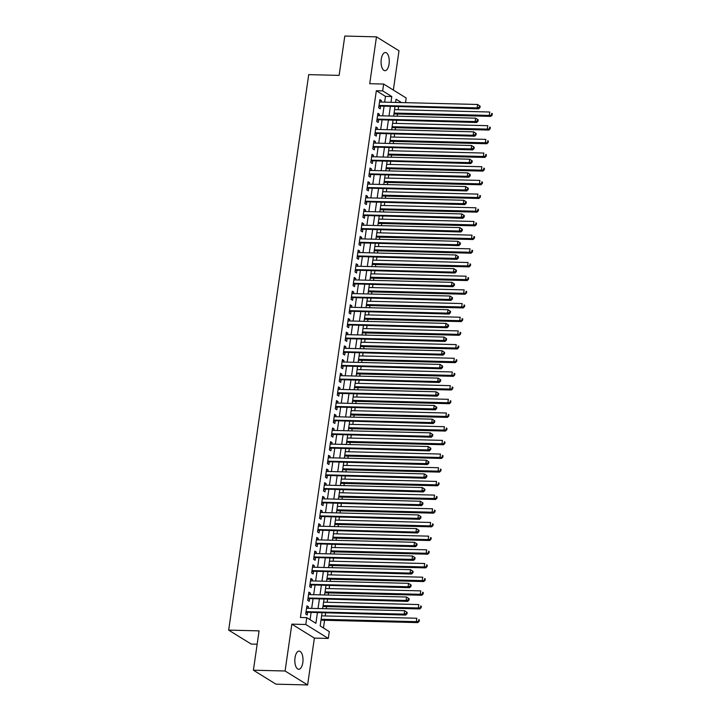 <?xml version="1.0" encoding="UTF-8"?>
<svg xmlns="http://www.w3.org/2000/svg" width="721" height="721" viewBox="0 0 721 721"><rect width="100%" height="100%" fill="white"/><g stroke="black" fill="none" stroke-linecap="round" stroke-linejoin="round"><path stroke-width="1.08" d="M302.811 662.599A9.085 4.092 91.4 0 0 299.143 651.108A9.085 4.092 91.4 0 0 295.015 657.777A9.085 4.092 91.4 0 0 298.692 669.268A9.085 4.092 91.4 0 0 302.811 662.599M389.07 64.016A9.085 4.092 91.4 0 0 385.402 52.525A9.085 4.092 91.4 0 0 381.274 59.194A9.085 4.092 91.4 0 0 384.942 70.685A9.085 4.092 91.4 0 0 389.07 64.016M322.026 612.976L320.16 625.945L329.29 631.596L328.307 638.436L305.776 624.485L306.767 617.645L315.897 623.304L317.402 612.859M314.374 638.085L291.843 624.143L285.083 670.999L253.413 670.206L275.945 684.157L307.615 684.95L314.374 638.085L328.307 638.436M257.154 644.213L251.196 644.06L228.665 630.109L308.714 74.623L339.122 75.39L344.791 36.05L376.47 36.843L369.72 83.699L383.653 84.051L406.184 98.002L405.517 102.67M393.342 90.053L399.001 50.794L376.47 36.843M323.459 627.982L324.567 620.276M325.189 615.95L325.604 613.066M326.225 608.74L326.541 606.595M327.163 602.269L327.577 599.385M328.199 595.059L328.515 592.914M329.137 588.588L329.551 585.704M330.173 581.378L330.479 579.224M331.101 574.907L331.525 572.014M332.147 567.697L332.453 565.543M333.075 561.226L333.49 558.333M334.111 554.016L334.427 551.862M335.049 547.545L335.463 544.652M336.085 540.335L336.401 538.181M337.022 533.864L337.437 530.971M338.059 526.654L338.365 524.5M338.987 520.174L339.411 517.29M340.033 512.973L340.339 510.819M340.961 506.493L341.375 503.609M341.997 499.283L342.313 497.139M342.935 492.813L343.349 489.929M343.971 485.603L344.287 483.458M344.908 479.132L345.323 476.248M345.945 471.922L346.251 469.777M346.873 465.451L347.297 462.567M347.919 458.241L348.225 456.087M348.847 451.77L349.261 448.886M349.892 444.56L350.199 442.406M350.821 438.089L351.235 435.196M351.857 430.879L352.172 428.725M352.794 424.408L353.209 421.515M353.831 417.198L354.137 415.044M354.768 410.727L355.183 407.834M355.804 403.517L356.111 401.363M356.733 397.046L357.147 394.153M357.778 389.836L358.085 387.682M358.707 383.356L359.121 380.472M359.743 376.146L360.058 374.001M360.68 369.675L361.095 366.791M361.717 362.465L362.023 360.32M362.654 355.994L363.069 353.11M363.69 348.784L363.997 346.639M364.619 342.313L365.042 339.429M365.664 335.103L365.971 332.958M366.592 328.632L367.007 325.748M367.629 321.422L367.944 319.268M368.566 314.951L368.981 312.058M369.603 307.741L369.918 305.587M370.54 301.27L370.954 298.377M371.576 294.06L371.883 291.906M372.505 287.589L372.928 284.696M373.55 280.379L373.857 278.225M374.478 273.908L374.893 271.015M375.515 266.698L375.83 264.544M376.452 260.218L376.867 257.334M377.489 253.008L377.804 250.863M378.426 246.537L378.84 243.653M379.462 239.327L379.769 237.182M380.391 232.856L380.814 229.972M381.436 225.646L381.742 223.501M382.364 219.175L382.779 216.291M383.401 211.965L383.716 209.82M384.338 205.494L384.753 202.61M385.375 198.284L385.69 196.13M386.312 191.813L386.726 188.92M387.348 184.603L387.655 182.449M388.277 178.132L388.7 175.239M389.322 170.922L389.628 168.768M390.25 164.451L390.665 161.558M391.296 157.241L391.602 155.087M392.224 150.77L392.639 147.877M393.26 143.56L393.576 141.406M394.198 137.08L394.612 134.196M395.234 129.879L395.541 127.725M396.171 123.399L396.586 120.515M397.208 116.189L397.514 114.044M398.136 109.718L398.551 106.834M285.083 670.999L307.615 684.95M308.218 608.29L308.435 606.803L306.912 605.856L305.731 614.067L307.254 615.004L307.597 612.616M310.192 594.609L310.409 593.113L308.885 592.175L307.705 600.386L309.228 601.323L309.57 598.935M312.166 580.928L312.382 579.432L310.859 578.494L309.67 586.705L311.193 587.642L311.544 585.254M314.131 567.247L314.347 565.751L312.824 564.813L311.643 573.024L313.166 573.961L313.509 571.564M316.104 553.566L316.321 552.07L314.798 551.132L313.617 559.334L315.14 560.28L315.483 557.883M318.078 539.885L318.294 538.389L316.771 537.442L315.591 545.653L317.114 546.599L317.456 544.202M320.052 526.204L320.268 524.708L318.745 523.761L317.555 531.972L319.079 532.918L319.43 530.521M322.017 512.523L322.233 511.027L320.71 510.08L319.529 518.291L321.052 519.237L321.395 516.84M323.99 498.833L324.207 497.346L322.684 496.399L321.503 504.61L323.026 505.556L323.368 503.159M325.964 485.152L326.18 483.665L324.657 482.719L323.477 490.929L325 491.866L325.342 489.478M327.938 471.471L328.154 469.984L326.631 469.038L325.441 477.248L326.964 478.185L327.316 475.797M329.912 457.79L330.119 456.294L328.605 455.357L327.415 463.567L328.938 464.504L329.281 462.116M331.876 444.109L332.093 442.613L330.569 441.676L329.389 449.886L330.912 450.823L331.254 448.435M333.85 430.428L334.066 428.932L332.543 427.995L331.363 436.196L332.886 437.142L333.228 434.745M335.824 416.747L336.04 415.251L334.517 414.314L333.336 422.515L334.85 423.461L335.202 421.064M337.798 403.066L338.005 401.57L336.491 400.624L335.301 408.834L336.824 409.78L337.167 407.383M339.762 389.385L339.979 387.889L338.455 386.943L337.275 395.153L338.798 396.099L339.14 393.702M341.736 375.695L341.952 374.208L340.429 373.262L339.249 381.472L340.772 382.418L341.114 380.021M343.71 362.014L343.926 360.527L342.403 359.581L341.222 367.791L342.736 368.737L343.088 366.34M345.683 348.333L345.9 346.846L344.377 345.9L343.187 354.11L344.71 355.047L345.062 352.659M347.648 334.652L347.864 333.156L346.341 332.219L345.161 340.429L346.684 341.366L347.026 338.978M349.622 320.971L349.838 319.475L348.315 318.538L347.134 326.748L348.658 327.685L349 325.297M351.596 307.29L351.812 305.794L350.289 304.857L349.108 313.067L350.631 314.005L350.974 311.607M353.569 293.609L353.786 292.113L352.263 291.176L351.073 299.377L352.596 300.324L352.948 297.926M355.534 279.928L355.75 278.432L354.227 277.486L353.047 285.696L354.57 286.643L354.912 284.245M357.508 266.247L357.724 264.751L356.201 263.805L355.02 272.015L356.544 272.962L356.886 270.564M359.482 252.557L359.698 251.07L358.175 250.124L356.994 258.334L358.517 259.281L358.86 256.883M361.455 238.876L361.672 237.389L360.149 236.443L358.959 244.653L360.482 245.6L360.833 243.202M363.429 225.195L363.636 223.708L362.113 222.762L360.933 230.972L362.456 231.91L362.798 229.521M365.394 211.514L365.61 210.018L364.087 209.081L362.906 217.291L364.429 218.229L364.772 215.84M367.368 197.833L367.584 196.337L366.061 195.4L364.88 203.61L366.403 204.548L366.746 202.159M369.341 184.152L369.558 182.656L368.034 181.719L366.845 189.929L368.368 190.867L368.719 188.469M371.315 170.471L371.522 168.975L370.008 168.038L368.819 176.239L370.342 177.186L370.684 174.788M373.28 156.79L373.496 155.294L371.973 154.348L370.792 162.558L372.315 163.505L372.658 161.107M375.253 143.109L375.47 141.613L373.947 140.667L372.766 148.877L374.289 149.824L374.632 147.426M377.227 129.429L377.444 127.932L375.92 126.986L374.74 135.197L376.254 136.143L376.605 133.745M379.201 115.739L379.408 114.251L377.894 113.305L376.704 121.516L378.228 122.462L378.579 120.065M384.635 102.148L385.465 96.389L376.335 90.738L300.432 617.491L306.767 617.645M310.057 619.69L311.066 612.697M311.688 608.38L313.04 599.016M313.662 594.699L315.014 585.335M315.636 581.018L316.979 571.654M317.6 567.337L318.952 557.973M319.574 553.647L320.926 544.292M321.548 539.966L322.9 530.611M323.522 526.285L324.865 516.93M325.486 512.604L326.838 503.249M327.46 498.923L328.812 489.559M329.434 485.242L330.786 475.878M331.408 471.561L332.751 462.197M333.381 457.88L334.724 448.516M335.346 444.199L336.698 434.835M337.32 430.518L338.672 421.154M339.294 416.828L340.636 407.473M341.267 403.147L342.61 393.792M343.232 389.466L344.584 380.111M345.206 375.785L346.558 366.421M347.18 362.104L348.531 352.74M349.153 348.423L350.496 339.059M351.118 334.742L352.47 325.378M353.092 321.061L354.444 311.697M355.065 307.38L356.417 298.016M357.039 293.69L358.382 284.335M359.004 280.009L360.356 270.654M360.978 266.328L362.33 256.973M362.951 252.647L364.303 243.292M364.925 238.966L366.268 229.602M366.89 225.285L368.242 215.921M368.864 211.604L370.215 202.24M370.837 197.924L372.189 188.56M372.811 184.243L374.154 174.879M374.785 170.553L376.128 161.198M376.75 156.872L378.101 147.517M378.723 143.191L380.075 133.836M380.697 129.51L382.04 120.155M382.671 115.829L384.014 106.465M381.166 102.058L381.382 100.57L379.859 99.624L378.678 107.835L380.201 108.781L380.544 106.384M291.843 624.143L305.776 624.485M376.335 90.738L382.671 90.891L383.653 84.051M253.413 670.206L259.082 630.875L228.665 630.109M401.525 102.571L396.063 99.192L395.604 102.418M394.973 106.744L393.63 116.099M393.008 120.425L391.656 129.789M391.034 134.106L389.682 143.47M389.061 147.787L387.718 157.151M387.087 161.468L385.744 170.832M385.122 175.149L383.77 184.513M383.148 188.839L381.797 198.194M381.175 202.52L379.823 211.875M379.201 216.201L377.858 225.556M377.236 229.882L375.884 239.237M375.262 243.563L373.911 252.927M373.289 257.244L371.937 266.608M371.315 270.925L369.972 280.289M369.35 284.606L367.998 293.97M367.377 298.287L366.025 307.651M365.403 311.977L364.051 321.332M363.429 325.658L362.086 335.013M361.464 339.339L360.112 348.694M359.491 353.02L358.139 362.375M357.517 366.701L356.165 376.065M355.543 380.382L354.2 389.746M353.569 394.063L352.227 403.427M351.605 407.744L350.253 417.108M349.631 421.425L348.279 430.788M347.657 435.105L346.314 444.469M345.683 448.795L344.341 458.15M343.719 462.476L342.367 471.831M341.745 476.157L340.393 485.512M339.771 489.838L338.419 499.193M337.798 503.519L336.455 512.883M335.833 517.2L334.481 526.564M333.859 530.881L332.507 540.245M331.885 544.562L330.533 553.926M329.912 558.243L328.569 567.607M327.947 571.933L326.595 581.288M325.973 585.614L324.621 594.969M323.999 599.295L322.647 608.65M390.971 102.31L391.8 96.551L382.671 90.891M318.024 608.533L319.376 599.178M319.998 594.852L321.35 585.497M321.972 581.171L323.314 571.816M323.936 567.49L325.288 558.135M325.91 553.809L327.262 544.445M327.884 540.128L329.236 530.764M329.858 526.447L331.2 517.083M331.822 512.766L333.174 503.402M333.796 499.085L335.148 489.721M335.77 485.404L337.122 476.04M337.743 471.714L339.086 462.359M339.708 458.033L341.06 448.678M341.682 444.352L343.034 434.997M343.656 430.671L345.008 421.316M345.629 416.99L346.972 407.626M347.603 403.309L348.946 393.945M349.568 389.628L350.92 380.264M351.542 375.947L352.893 366.583M353.515 362.266L354.858 352.902M355.489 348.576L356.832 339.221M357.454 334.895L358.806 325.541M359.428 321.215L360.779 311.86M361.401 307.534L362.753 298.179M363.375 293.853L364.718 284.489M365.34 280.172L366.692 270.808M367.313 266.491L368.665 257.127M369.287 252.81L370.639 243.446M371.261 239.129L372.604 229.765M373.226 225.448L374.578 216.084M375.199 211.758L376.551 202.403M377.173 198.077L378.525 188.722M379.147 184.396L380.49 175.041M381.112 170.715L382.463 161.351M383.085 157.034L384.437 147.67M385.059 143.353L386.411 133.989M387.033 129.672L388.376 120.308M389.007 115.991L390.349 106.627M385.465 96.389L391.8 96.551M379.733 100.525L381.382 100.57M377.759 114.206L379.408 114.251M375.785 127.887L377.444 127.932M373.82 141.568L375.47 141.613M371.847 155.249L373.496 155.294M369.873 168.939L371.522 168.975M367.899 182.62L369.558 182.656M365.935 196.301L367.584 196.337M363.961 209.982L365.61 210.018M361.987 223.663L363.636 223.708M360.013 237.344L361.672 237.389M358.049 251.025L359.698 251.07M356.075 264.706L357.724 264.751M354.101 278.387L355.75 278.432M352.127 292.077L353.786 292.113M350.154 305.758L351.812 305.794M348.189 319.439L349.838 319.475M346.215 333.12L347.864 333.156M344.241 346.801L345.9 346.846M342.268 360.482L343.926 360.527M340.303 374.163L341.952 374.208M338.329 387.844L339.979 387.889M336.356 401.525L338.005 401.57M334.382 415.215L336.04 415.251M332.417 428.896L334.066 428.932M330.443 442.577L332.093 442.613M328.47 456.258L330.119 456.294M326.496 469.939L328.154 469.984M324.531 483.62L326.18 483.665M322.557 497.301L324.207 497.346M320.584 510.982L322.233 511.027M318.61 524.663L320.268 524.708M316.645 538.344L318.294 538.389M314.671 552.034L316.321 552.07M312.698 565.715L314.347 565.751M310.724 579.396L312.382 579.432M308.75 593.077L310.409 593.113M306.785 606.758L308.435 606.803M378.949 105.996L478.618 108.835L477.095 107.898L379.021 105.437M479.348 107.195L477.095 107.898L477.59 104.473L480.15 106.203L479.546 105.825L479.348 107.195L479.952 107.564L480.15 106.203M379.516 102.022L477.59 104.473L479.546 105.825M379.534 106.357A1.424 1.226 -58.2 0 0 379.048 106.447L378.867 106.51M478.618 108.835L479.952 107.564M393.936 113.954L490.794 116.378L489.271 115.432L489.766 112.016L394.558 109.628M394.072 113.053L489.271 115.432L492.137 115.108L492.335 113.738L491.722 113.359L491.524 114.729M491.722 113.359L492.335 113.738M492.137 115.108L490.794 116.378M376.975 119.677L476.644 122.516L475.121 121.579L377.056 119.118M477.374 120.876L475.121 121.579L475.617 118.154L478.176 119.884L477.572 119.506L477.374 120.876L477.987 121.254L478.176 119.884M377.543 115.702L475.617 118.154L477.572 119.506M377.561 120.037A1.424 1.226 -58.2 0 0 377.074 120.128L376.894 120.191M476.644 122.516L477.987 121.254M375.001 133.358L474.67 136.197L473.147 135.26L375.082 132.799M475.4 134.557L473.147 135.26L473.643 131.835L476.211 133.565L475.599 133.187L475.4 134.557L476.013 134.935L476.211 133.565M375.578 129.383L473.643 131.835L475.599 133.187M375.587 133.718A1.424 1.226 -58.2 0 0 375.1 133.809L374.929 133.872M474.67 136.197L476.013 134.935M373.027 147.039L472.706 149.878L471.183 148.941L373.108 146.489M473.427 148.238L471.183 148.941L471.669 145.516L474.238 147.246L473.625 146.868L473.427 148.238L474.039 148.616L474.238 147.246M373.604 143.064L471.669 145.516L473.625 146.868M373.622 147.399A1.424 1.226 -58.2 0 0 373.127 147.49L372.955 147.562M472.706 149.878L474.039 148.616M371.054 160.72L470.732 163.568L469.209 162.622L371.135 160.17M471.462 161.919L469.209 162.622L469.704 159.197L472.264 160.927L471.66 160.549L471.462 161.919L472.066 162.297L472.264 160.927M371.63 156.745L469.704 159.197L471.66 160.549M371.648 161.08A1.424 1.226 -58.2 0 0 371.162 161.171L370.982 161.243M470.732 163.568L472.066 162.297M391.963 127.635L488.82 130.059L487.297 129.113L487.793 125.697L392.594 123.309M392.098 126.734L487.297 129.113L490.163 128.789L490.361 127.419L489.748 127.049L489.55 128.41M489.748 127.049L490.361 127.419M490.163 128.789L488.82 130.059M389.998 141.316L486.855 143.74L485.332 142.794L485.819 139.378L390.62 136.999M390.124 140.415L485.332 142.794L488.189 142.47L488.387 141.109L487.775 140.73L487.585 142.1M487.775 140.73L488.387 141.109M488.189 142.47L486.855 143.74M388.024 154.997L484.882 157.421L483.358 156.484L483.854 153.059L388.646 150.68M388.15 154.096L483.358 156.484L486.215 156.151L486.414 154.79L485.81 154.411L485.612 155.781M485.81 154.411L486.414 154.79M486.215 156.151L484.882 157.421M386.05 168.678L482.908 171.102L481.385 170.165L481.88 166.74L386.672 164.361M386.186 167.777L481.385 170.165L484.251 169.841L484.44 168.471L483.836 168.092L483.638 169.462M483.836 168.092L484.44 168.471M484.251 169.841L482.908 171.102M369.089 174.401L468.758 177.249L467.235 176.303L369.17 173.851M469.488 175.6L467.235 176.303L467.731 172.887L470.29 174.608L469.686 174.23L469.488 175.6L470.101 175.978L470.29 174.608M369.657 170.426L467.731 172.887L469.686 174.23M369.675 174.77A1.424 1.226 -58.2 0 0 369.188 174.852L369.008 174.924M468.758 177.249L470.101 175.978M384.077 182.359L480.934 184.783L479.411 183.846L479.907 180.421L384.708 178.042M384.212 181.458L479.411 183.846L482.277 183.522L482.475 182.152L481.862 181.773L481.664 183.143M481.862 181.773L482.475 182.152M482.277 183.522L480.934 184.783M367.115 188.082L466.784 190.93L465.261 189.984L367.196 187.532M467.514 189.281L465.261 189.984L465.757 186.568L468.326 188.289L467.713 187.911L467.514 189.281L468.127 189.659L468.326 188.289M367.683 184.107L465.757 186.568L467.713 187.911M367.701 188.451A1.424 1.226 -58.2 0 0 367.214 188.532L367.043 188.605M466.784 190.93L468.127 189.659M382.112 196.049L478.969 198.464L477.446 197.527L477.933 194.102L382.734 191.723M382.238 195.148L477.446 197.527L480.303 197.203L480.501 195.833L479.889 195.454L479.69 196.824M479.889 195.454L480.501 195.833M480.303 197.203L478.969 198.464M365.141 201.763L464.811 204.611L463.297 203.664L365.223 201.213M465.541 202.962L463.297 203.664L463.783 200.249L466.352 201.97L465.739 201.601L465.541 202.962L466.154 203.34L466.352 201.97M365.718 197.788L463.783 200.249L465.739 201.601M365.727 202.132A1.424 1.226 -58.2 0 0 365.241 202.213L365.069 202.286M464.811 204.611L466.154 203.34M380.138 209.73L476.996 212.154L475.472 211.208L475.968 207.783L380.76 205.404M380.264 208.829L475.472 211.208L478.329 210.883L478.528 209.514L477.924 209.135L477.726 210.505M477.924 209.135L478.528 209.514M478.329 210.883L476.996 212.154M363.168 215.444L462.846 218.292L461.323 217.345L363.249 214.894M463.576 216.651L461.323 217.345L461.819 213.93L464.378 215.66L463.774 215.282L463.576 216.651L464.18 217.021L464.378 215.66M363.745 211.478L461.819 213.93L463.774 215.282M363.763 215.813A1.424 1.226 -58.2 0 0 363.276 215.903L363.096 215.967M462.846 218.292L464.18 217.021M378.165 223.411L475.022 225.835L473.499 224.889L473.994 221.473L378.786 219.085M378.3 222.51L473.499 224.889L476.365 224.564L476.554 223.195L475.95 222.816L475.752 224.186M475.95 222.816L476.554 223.195M476.365 224.564L475.022 225.835M361.203 229.134L460.872 231.973L459.349 231.035L361.275 228.575M461.602 230.332L459.349 231.035L459.845 227.611L462.404 229.341L461.8 228.963L461.602 230.332L462.206 230.702L462.404 229.341M361.771 225.159L459.845 227.611L461.8 228.963M361.789 229.494A1.424 1.226 -58.2 0 0 361.302 229.584L361.122 229.648M460.872 231.973L462.206 230.702M376.191 237.092L473.048 239.516L471.525 238.57L472.021 235.154L376.813 232.766M376.326 236.191L471.525 238.57L474.391 238.245L474.589 236.876L473.976 236.497L473.778 237.867M473.976 236.497L474.589 236.876M474.391 238.245L473.048 239.516M359.229 242.815L458.898 245.654L457.375 244.716L359.31 242.256M459.628 244.013L457.375 244.716L457.871 241.292L460.44 243.022L459.827 242.644L459.628 244.013L460.241 244.392L460.44 243.022M359.797 238.84L457.871 241.292L459.827 242.644M359.815 243.175A1.424 1.226 -58.2 0 0 359.328 243.265L359.157 243.328M458.898 245.654L460.241 244.392M374.226 250.773L471.083 253.197L469.56 252.251L470.047 248.835L374.848 246.447M374.352 249.872L469.56 252.251L472.417 251.926L472.615 250.557L472.003 250.187L471.804 251.548M472.003 250.187L472.615 250.557M472.417 251.926L471.083 253.197M357.255 256.496L456.925 259.335L455.411 258.397L357.337 255.937M457.655 257.694L455.411 258.397L455.897 254.973L458.466 256.703L457.853 256.325L457.655 257.694L458.268 258.073L458.466 256.703M357.832 252.521L455.897 254.973L457.853 256.325M357.841 256.856A1.424 1.226 -58.2 0 0 357.355 256.946L357.183 257.009M456.925 259.335L458.268 258.073M372.252 264.454L469.11 266.878L467.587 265.932L468.082 262.516L372.874 260.137M372.378 263.553L467.587 265.932L470.443 265.607L470.642 264.246L470.038 263.868L469.84 265.229M470.038 263.868L470.642 264.246M470.443 265.607L469.11 266.878M355.282 270.177L454.96 273.016L453.437 272.078L355.363 269.627M455.69 271.375L453.437 272.078L453.924 268.654L456.492 270.384L455.879 270.005L455.69 271.375L456.294 271.754L456.492 270.384M355.859 266.202L453.924 268.654L455.879 270.005M355.877 270.537A1.424 1.226 -58.2 0 0 355.39 270.627L355.21 270.69M454.96 273.016L456.294 271.754M370.279 278.135L467.136 280.559L465.613 279.613L466.108 276.197L370.9 273.818M370.405 277.234L465.613 279.613L468.47 279.288L468.668 277.927L468.064 277.549L467.866 278.919M468.064 277.549L468.668 277.927M468.47 279.288L467.136 280.559M368.305 291.816L465.162 294.24L463.639 293.303L464.135 289.878L368.927 287.499M368.44 290.914L463.639 293.303L466.505 292.978L466.703 291.608L466.09 291.23L465.892 292.6M466.09 291.23L466.703 291.608M466.505 292.978L465.162 294.24M366.34 305.497L463.188 307.921L461.674 306.984L462.161 303.559L366.962 301.18M366.466 304.595L461.674 306.984L464.531 306.659L464.73 305.289L464.117 304.911L463.918 306.281M464.117 304.911L464.73 305.289M464.531 306.659L463.188 307.921M353.317 283.858L452.986 286.706L451.463 285.759L353.389 283.308M453.716 285.056L451.463 285.759L451.959 282.335L454.518 284.065L453.915 283.686L453.716 285.056L454.32 285.435L454.518 284.065M353.885 279.883L451.959 282.335L453.915 283.686M353.903 284.218A1.424 1.226 -58.2 0 0 353.416 284.308L353.236 284.38M452.986 286.706L454.32 285.435M351.343 297.539L451.013 300.387L449.489 299.44L351.424 296.989M451.743 298.737L449.489 299.44L449.985 296.025L452.554 297.746L451.941 297.367L451.743 298.737L452.355 299.116L452.554 297.746M351.911 293.564L449.985 296.025L451.941 297.367M351.929 297.908A1.424 1.226 -58.2 0 0 351.442 297.989L351.271 298.061M451.013 300.387L452.355 299.116M349.37 311.22L449.039 314.068L447.516 313.121L349.451 310.67M449.769 312.418L447.516 313.121L448.011 309.706L450.58 311.427L449.967 311.048L449.769 312.418L450.382 312.797L450.58 311.427M349.946 307.245L448.011 309.706L449.967 311.048M349.955 311.589A1.424 1.226 -58.2 0 0 349.469 311.67L349.297 311.742M449.039 314.068L450.382 312.797M364.366 319.178L461.224 321.602L459.701 320.665L460.187 317.24L364.988 314.861M364.493 318.276L459.701 320.665L462.558 320.34L462.756 318.97L462.152 318.592L461.954 319.962M462.152 318.592L462.756 318.97M462.558 320.34L461.224 321.602M347.396 324.901L447.074 327.749L445.551 326.802L347.477 324.351M447.804 326.099L445.551 326.802L446.038 323.387L448.606 325.108L447.993 324.738L447.804 326.099L448.408 326.478L448.606 325.108M347.973 320.926L446.038 323.387L447.993 324.738M347.991 325.27A1.424 1.226 -58.2 0 0 347.504 325.351L347.324 325.423M447.074 327.749L448.408 326.478M362.393 332.868L459.25 335.292L457.727 334.346L458.223 330.921L363.014 328.542M362.519 331.966L457.727 334.346L460.584 334.021L460.782 332.651L460.178 332.273L459.98 333.643M460.178 332.273L460.782 332.651M460.584 334.021L459.25 335.292M345.431 338.582L445.1 341.43L443.577 340.483L345.503 338.032M445.83 339.78L443.577 340.483L444.073 337.067L446.632 338.789L446.029 338.419L445.83 339.78L446.434 340.159L446.632 338.789M345.999 334.616L444.073 337.067L446.029 338.419M346.017 338.951A1.424 1.226 -58.2 0 0 345.53 339.032L345.35 339.104M445.1 341.43L446.434 340.159M360.419 346.549L457.276 348.973L455.753 348.027L456.249 344.611L361.041 342.223M360.554 345.647L455.753 348.027L458.619 347.702L458.817 346.332L458.205 345.954L458.006 347.324M458.205 345.954L458.817 346.332M458.619 347.702L457.276 348.973M343.457 352.272L443.127 355.111L441.603 354.164L343.538 351.713M443.857 353.47L441.603 354.164L442.099 350.748L444.659 352.479L444.055 352.1L443.857 353.47L444.469 353.84L444.659 352.479M344.025 348.297L442.099 350.748L444.055 352.1M344.043 352.632A1.424 1.226 -58.2 0 0 343.556 352.722L343.376 352.785M443.127 355.111L444.469 353.84M358.445 360.23L455.302 362.654L453.788 361.708L454.275 358.292L359.076 355.904M358.58 359.328L453.788 361.708L456.645 361.383L456.844 360.013L456.231 359.635L456.032 361.005M456.231 359.635L456.844 360.013M456.645 361.383L455.302 362.654M341.484 365.953L441.153 368.791L439.63 367.854L341.565 365.394M441.883 367.151L439.63 367.854L440.125 364.429L442.694 366.16L442.081 365.781L441.883 367.151L442.496 367.53L442.694 366.16M342.06 361.978L440.125 364.429L442.081 365.781M342.069 366.313A1.424 1.226 -58.2 0 0 341.583 366.403L341.412 366.466M441.153 368.791L442.496 367.53M356.48 373.911L453.338 376.335L451.815 375.389L452.301 371.973L357.102 369.585M356.607 373.009L451.815 375.389L454.672 375.064L454.87 373.694L454.257 373.325L454.068 374.686M454.257 373.325L454.87 373.694M454.672 375.064L453.338 376.335M339.51 379.634L439.188 382.472L437.665 381.535L339.591 379.075M439.918 380.832L437.665 381.535L438.152 378.11L440.72 379.841L440.107 379.462L439.918 380.832L440.522 381.211L440.72 379.841M340.087 375.659L438.152 378.11L440.107 379.462M340.105 379.994A1.424 1.226 -58.2 0 0 339.609 380.084L339.438 380.147M439.188 382.472L440.522 381.211M354.507 387.592L451.364 390.016L449.841 389.07L450.337 385.654L355.129 383.266M354.633 386.69L449.841 389.07L452.698 388.745L452.896 387.375L452.292 387.006L452.094 388.367M452.292 387.006L452.896 387.375M452.698 388.745L451.364 390.016M337.545 393.315L437.214 396.153L435.691 395.216L337.617 392.756M437.944 394.513L435.691 395.216L436.187 391.791L438.747 393.522L438.143 393.143L437.944 394.513L438.548 394.892L438.747 393.522M338.113 389.34L436.187 391.791L438.143 393.143M338.131 393.675A1.424 1.226 -58.2 0 0 337.644 393.765L337.464 393.828M437.214 396.153L438.548 394.892M352.533 401.273L449.39 403.697L447.867 402.751L448.363 399.335L353.155 396.956M352.668 400.371L447.867 402.751L450.733 402.426L450.931 401.065L450.319 400.687L450.12 402.057M450.319 400.687L450.931 401.065M450.733 402.426L449.39 403.697M335.571 406.995L435.241 409.834L433.718 408.897L335.653 406.446M435.971 408.194L433.718 408.897L434.213 405.472L436.773 407.203L436.169 406.824L435.971 408.194L436.584 408.573L436.773 407.203M336.139 403.021L434.213 405.472L436.169 406.824M336.157 407.356A1.424 1.226 -58.2 0 0 335.671 407.446L335.49 407.518M435.241 409.834L436.584 408.573M350.559 414.954L447.417 417.378L445.893 416.441L446.389 413.016L351.19 410.637M350.694 414.052L445.893 416.441L448.759 416.107L448.958 414.746L448.345 414.368L448.147 415.738M448.345 414.368L448.958 414.746M448.759 416.107L447.417 417.378M333.598 420.676L433.267 423.524L431.744 422.578L333.679 420.127M433.997 421.875L431.744 422.578L432.24 419.153L434.808 420.884L434.195 420.505L433.997 421.875L434.61 422.254L434.808 420.884M334.174 416.702L432.24 419.153L434.195 420.505M334.183 421.037A1.424 1.226 -58.2 0 0 333.697 421.127L333.526 421.199M433.267 423.524L434.61 422.254M331.624 434.357L431.302 437.205L429.779 436.259L331.705 433.808M432.023 435.556L429.779 436.259L430.266 432.843L432.834 434.565L432.221 434.186L432.023 435.556L432.636 435.935L432.834 434.565M332.201 430.383L430.266 432.843L432.221 434.186M332.21 434.727A1.424 1.226 -58.2 0 0 331.723 434.808L331.552 434.88M431.302 437.205L432.636 435.935M329.65 448.038L429.328 450.886L427.805 449.94L329.731 447.489M430.058 449.237L427.805 449.94L428.301 446.524L430.861 448.246L430.257 447.876L430.058 449.237L430.662 449.616L430.861 448.246M330.227 444.064L428.301 446.524L430.257 447.876M330.245 448.408A1.424 1.226 -58.2 0 0 329.758 448.489L329.578 448.561M429.328 450.886L430.662 449.616M348.594 428.635L445.452 431.059L443.929 430.122L444.415 426.697L349.216 424.318M348.721 427.733L443.929 430.122L446.786 429.797L446.984 428.427L446.371 428.049L446.182 429.419M446.371 428.049L446.984 428.427M446.786 429.797L445.452 431.059M346.621 442.315L443.478 444.74L441.955 443.803L442.451 440.378L347.243 437.998M346.747 441.414L441.955 443.803L444.812 443.478L445.01 442.108L444.406 441.73L444.208 443.1M444.406 441.73L445.01 442.108M444.812 443.478L443.478 444.74M344.647 456.005L441.504 458.421L439.981 457.484L440.477 454.059L345.269 451.679M344.782 455.104L439.981 457.484L442.847 457.159L443.036 455.789L442.433 455.411L442.234 456.781M442.433 455.411L443.036 455.789M442.847 457.159L441.504 458.421M327.685 461.719L427.355 464.567L425.832 463.621L327.767 461.17M428.085 462.918L425.832 463.621L426.327 460.205L428.887 461.927L428.283 461.557L428.085 462.918L428.698 463.297L428.887 461.927M328.253 457.754L426.327 460.205L428.283 461.557M328.271 462.089A1.424 1.226 -58.2 0 0 327.785 462.17L327.604 462.242M427.355 464.567L428.698 463.297M342.673 469.686L439.531 472.111L438.007 471.164L438.503 467.74L343.295 465.36M342.808 468.785L438.007 471.164L440.873 470.84L441.072 469.47L440.459 469.092L440.261 470.462M440.459 469.092L441.072 469.47M440.873 470.84L439.531 472.111M325.712 475.4L425.381 478.248L423.858 477.302L325.793 474.851M426.111 476.608L423.858 477.302L424.354 473.886L426.922 475.617L426.309 475.238L426.111 476.608L426.724 476.978L426.922 475.617M326.28 471.435L424.354 473.886L426.309 475.238M326.298 475.77A1.424 1.226 -58.2 0 0 325.811 475.86L325.64 475.923M425.381 478.248L426.724 476.978M340.709 483.367L437.566 485.792L436.043 484.845L436.529 481.43L341.33 479.041M340.835 482.466L436.043 484.845L438.9 484.521L439.098 483.151L438.485 482.773L438.287 484.142M438.485 482.773L439.098 483.151M438.9 484.521L437.566 485.792M323.738 489.09L423.407 491.929L421.893 490.992L323.819 488.532M424.137 490.289L421.893 490.992L422.38 487.567L424.948 489.298L424.336 488.919L424.137 490.289L424.75 490.659L424.948 489.298M324.315 485.116L422.38 487.567L424.336 488.919M324.324 489.451A1.424 1.226 -58.2 0 0 323.837 489.541L323.666 489.604M423.407 491.929L424.75 490.659M338.735 497.048L435.592 499.473L434.069 498.526L434.565 495.111L339.357 492.722M338.861 496.147L434.069 498.526L436.926 498.202L437.124 496.832L436.52 496.454L436.322 497.823M436.52 496.454L437.124 496.832M436.926 498.202L435.592 499.473M321.764 502.771L421.443 505.61L419.919 504.673L321.845 502.213M422.173 503.97L419.919 504.673L420.415 501.248L422.975 502.979L422.371 502.6L422.173 503.97L422.776 504.349L422.975 502.979M322.341 498.797L420.415 501.248L422.371 502.6M322.359 503.132A1.424 1.226 -58.2 0 0 321.872 503.222L321.692 503.285M421.443 505.61L422.776 504.349M336.761 510.729L433.618 513.154L432.095 512.207L432.591 508.792L337.383 506.403M336.896 509.828L432.095 512.207L434.961 511.883L435.151 510.513L434.547 510.144L434.348 511.504M434.547 510.144L435.151 510.513M434.961 511.883L433.618 513.154M319.8 516.452L419.469 519.291L417.946 518.354L319.872 515.894M420.199 517.651L417.946 518.354L418.441 514.929L421.001 516.66L420.397 516.281L420.199 517.651L420.803 518.029L421.001 516.66M320.367 512.478L418.441 514.929L420.397 516.281M320.385 516.813A1.424 1.226 -58.2 0 0 319.899 516.903L319.718 516.966M419.469 519.291L420.803 518.029M317.826 530.133L417.495 532.972L415.972 532.035L317.907 529.584M418.225 531.332L415.972 532.035L416.468 528.61L419.036 530.341L418.423 529.962L418.225 531.332L418.838 531.71L419.036 530.341M318.394 526.159L416.468 528.61L418.423 529.962M318.412 530.494A1.424 1.226 -58.2 0 0 317.925 530.584L317.754 530.656M417.495 532.972L418.838 531.71M315.852 543.814L415.521 546.662L414.007 545.716L315.933 543.264M416.251 545.013L414.007 545.716L414.494 542.291L417.062 544.022L416.45 543.643L416.251 545.013L416.864 545.391L417.062 544.022M316.429 539.84L414.494 542.291L416.45 543.643M316.438 544.175A1.424 1.226 -58.2 0 0 315.951 544.265L315.78 544.337M415.521 546.662L416.864 545.391M334.787 524.41L431.645 526.835L430.122 525.888L430.617 522.473L335.409 520.093M334.923 523.509L430.122 525.888L432.988 525.564L433.186 524.203L432.573 523.825L432.375 525.194M432.573 523.825L433.186 524.203M432.988 525.564L431.645 526.835M332.823 538.091L429.68 540.516L428.157 539.578L428.644 536.154L333.444 533.774M332.949 537.19L428.157 539.578L431.014 539.245L431.212 537.884L430.599 537.505L430.401 538.875M430.599 537.505L431.212 537.884M431.014 539.245L429.68 540.516M330.849 551.772L427.706 554.197L426.183 553.259L426.679 549.835L331.471 547.455M330.975 550.871L426.183 553.259L429.04 552.935L429.238 551.565L428.635 551.186L428.436 552.556M428.635 551.186L429.238 551.565M429.04 552.935L427.706 554.197M313.878 557.495L413.557 560.343L412.033 559.397L313.959 556.945M414.287 558.694L412.033 559.397L412.52 555.981L415.089 557.703L414.476 557.324L414.287 558.694L414.89 559.072L415.089 557.703M314.455 553.521L412.52 555.981L414.476 557.324M314.473 557.865A1.424 1.226 -58.2 0 0 313.986 557.946L313.806 558.018M413.557 560.343L414.89 559.072M328.875 565.453L425.732 567.878L424.209 566.94L424.705 563.516L329.497 561.136M329.001 564.552L424.209 566.94L427.066 566.616L427.265 565.246L426.661 564.867L426.462 566.237M426.661 564.867L427.265 565.246M427.066 566.616L425.732 567.878M311.914 571.176L411.583 574.024L410.06 573.078L311.986 570.626M412.313 572.375L410.06 573.078L410.555 569.662L413.115 571.383L412.511 571.005L412.313 572.375L412.917 572.753L413.115 571.383M312.481 567.202L410.555 569.662L412.511 571.005M312.499 571.546A1.424 1.226 -58.2 0 0 312.013 571.627L311.832 571.699M411.583 574.024L412.917 572.753M326.901 579.134L423.759 581.559L422.236 580.621L422.731 577.197L327.523 574.817M327.037 578.233L422.236 580.621L425.102 580.297L425.3 578.927L424.687 578.548L424.489 579.918M424.687 578.548L425.3 578.927M425.102 580.297L423.759 581.559M309.94 584.857L409.609 587.705L408.086 586.759L310.021 584.307M410.339 586.056L408.086 586.759L408.582 583.343L411.15 585.064L410.537 584.695L410.339 586.056L410.952 586.434L411.15 585.064M310.508 580.883L408.582 583.343L410.537 584.695M310.526 585.227A1.424 1.226 -58.2 0 0 310.039 585.308L309.868 585.38M409.609 587.705L410.952 586.434M324.937 592.824L421.785 595.249L420.271 594.302L420.758 590.878L325.559 588.498M325.063 591.923L420.271 594.302L423.128 593.978L423.326 592.608L422.713 592.229L422.515 593.599M422.713 592.229L423.326 592.608M423.128 593.978L421.785 595.249M307.966 598.538L407.635 601.386L406.112 600.44L308.047 597.988M408.365 599.737L406.112 600.44L406.608 597.024L409.177 598.754L408.564 598.376L408.365 599.737L408.978 600.115L409.177 598.754M308.543 594.573L406.608 597.024L408.564 598.376M308.552 598.908A1.424 1.226 -58.2 0 0 308.065 598.998L307.894 599.061M407.635 601.386L408.978 600.115M322.963 606.505L419.82 608.93L418.297 607.983L418.784 604.568L323.585 602.179M323.089 605.604L418.297 607.983L421.154 607.659L421.352 606.289L420.749 605.91L420.55 607.28M420.749 605.91L421.352 606.289M421.154 607.659L419.82 608.93M305.992 612.228L405.671 615.067L404.148 614.13L306.074 611.669M406.401 613.427L404.148 614.13L404.634 610.705L407.203 612.435L406.59 612.057L406.401 613.427L407.005 613.796L407.203 612.435M306.569 608.254L404.634 610.705L406.59 612.057M306.587 612.589A1.424 1.226 -58.2 0 0 306.101 612.679L305.92 612.742M405.671 615.067L407.005 613.796M320.989 620.186L417.847 622.611L416.323 621.664L416.819 618.248L321.611 615.86M321.115 619.285L416.323 621.664L419.18 621.34L419.379 619.97L418.775 619.591L418.577 620.961M418.775 619.591L419.379 619.97M419.18 621.34L417.847 622.611"/></g></svg>
